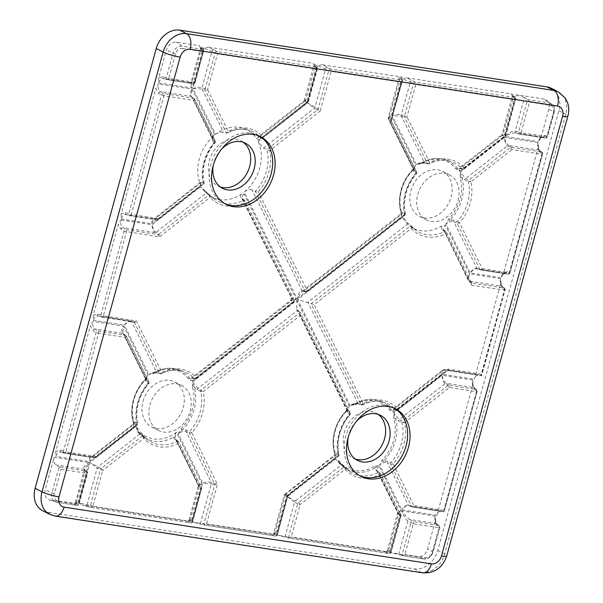 <?xml version="1.0" encoding="UTF-8"?>
<svg xmlns="http://www.w3.org/2000/svg" width="603" height="603" viewBox="0 0 603 603"><rect width="100%" height="100%" fill="white"/><g stroke="black" fill="none" stroke-linecap="round" stroke-linejoin="round"><path stroke-width="0.45" stroke-dasharray="3.02 2.26" d="M190.179 411.08A25.296 19.989 117 0 0 181.548 385.438A25.296 19.989 117 0 0 149.921 404.862A25.296 19.989 117 0 0 158.551 430.504A25.296 19.989 117 0 0 190.179 411.08M143.017 401.334A25.296 19.989 -63 0 1 174.644 381.91A25.296 19.989 -63 0 1 183.274 407.56A25.296 19.989 -63 0 1 151.647 426.984A25.296 19.989 -63 0 1 143.017 401.334M458.046 200.498A25.296 19.989 117 0 0 449.416 174.855A25.296 19.989 117 0 0 417.789 194.279A25.296 19.989 117 0 0 426.419 219.922A25.296 19.989 117 0 0 458.046 200.498M410.884 190.752A25.296 19.989 -63 0 1 442.512 171.327A25.296 19.989 -63 0 1 451.142 196.977A25.296 19.989 -63 0 1 419.515 216.402A25.296 19.989 -63 0 1 410.884 190.752M259.35 136.135A37.951 29.984 117 0 0 258.159 135.479A37.951 29.984 117 0 0 210.726 164.619A37.951 29.984 117 0 0 223.668 203.09A37.951 29.984 117 0 0 224.896 203.671M221.587 149.122A25.296 19.989 117 0 0 213.884 162.652A25.296 19.989 117 0 0 213.243 165.471M243.175 142.263A25.296 19.989 117 0 0 241.019 140.936A25.296 19.989 117 0 0 209.392 160.36A25.296 19.989 117 0 0 218.022 186.003A25.296 19.989 117 0 0 220.359 186.968M394.272 408.216A37.951 29.984 117 0 0 393.081 407.568A37.951 29.984 117 0 0 345.64 436.7A37.951 29.984 117 0 0 358.589 475.172A37.951 29.984 117 0 0 359.818 475.752M356.509 421.203A25.296 19.989 117 0 0 348.798 434.733A25.296 19.989 117 0 0 348.165 437.552M378.089 414.344A25.296 19.989 117 0 0 375.94 413.017A25.296 19.989 117 0 0 344.313 432.441A25.296 19.989 117 0 0 352.943 458.092A25.296 19.989 117 0 0 355.28 459.056M291.287 298.168L290.827 300.211L191.324 378.171L191.912 378.277A1.266 1.025 -73.3 0 0 192.809 378.051L195.719 378.933L196.329 377.682A40.793 32.23 117 0 0 161.921 372.36L136.399 320.894L103.362 315.791L126.479 231.876A1.899 1.123 -81.2 0 0 126.027 229.592L122.982 227.678L154.979 232.622A1.899 1.425 -56.4 0 0 156.192 232.261L206.158 193.081L208.864 195.071L159.026 234.145L156.192 232.261C154.164 230.685 152.778 228.198 152.031 224.791C152.092 228.401 153.079 231.017 154.979 232.622L157.82 234.507L159.516 236.979L159.026 234.145A1.899 1.425 -56.4 0 1 157.82 234.507L126.027 229.592A1.899 1.364 122.2 0 0 124.03 231.16L100.912 315.075A1.899 1.417 107.9 0 0 101.749 317.065A1.899 1.417 107.9 0 0 101.922 317.11A1.899 1.123 -81.2 0 0 102.043 317.133L133.715 322.017A1.899 1.477 -71.5 0 1 133.911 322.07A1.899 1.477 -71.5 0 1 134.635 322.711L136.399 320.894L133.715 322.017L130.64 320.992C128.401 320.592 126.313 321.979 124.384 325.16L148.798 374.395L153.923 372.775L157.963 372.827L160.963 373.724L161.921 372.36L159.757 373.37L156.742 372.481C154.383 371.915 151.737 372.556 148.798 374.395L153.622 373.513A36.791 29.072 -63 0 1 188.242 378.857L192.199 381.104L191.528 378.066L192.809 378.051L291.038 301.04A1.899 1.628 120.5 0 0 291.739 298.493L294.038 299.849A1.899 1.002 153.6 0 1 294.234 300.068A1.899 1.002 153.6 0 1 293.571 301.44A1.899 0.588 51.9 0 1 293.706 302.404A1.899 0.588 51.9 0 1 293.337 302.397L291.038 301.04L290.827 300.211L296.39 299.42C292.146 298.078 290.601 297.769 291.739 298.493L241.539 197.852L243.876 193.518L240.439 194.716A37.951 29.984 -63 0 1 209.377 195.523A37.951 29.984 -63 0 1 202.985 188.927L207.326 192.99A1.266 0.965 -53.7 0 1 207.462 193.118L200.467 186.809L206.158 193.081A1.266 0.965 -53.7 0 1 207.326 192.99L210.032 194.973A1.266 0.965 -53.7 0 1 210.161 195.101L207.462 193.118M252.054 189.847C249.627 189.138 247.011 189.862 244.23 192.018L297.181 298.802C298.274 293.269 299.864 290.503 301.952 290.48L252.054 189.847L255.34 191.302L304.93 291.309A1.899 1.523 105.5 0 0 305.744 291.98L305.744 291.98A1.899 1.523 105.5 0 0 305.887 292.01A1.899 1.523 105.5 0 0 307.055 291.641A1.899 0.588 -128.1 0 0 307.424 291.648A1.899 0.588 -128.1 0 0 307.289 290.684A1.899 1.002 153.6 0 1 304.93 291.309L301.952 290.48A1.899 1.523 105.5 0 0 302.774 291.159L302.774 291.159A1.899 1.523 105.5 0 0 302.91 291.189A1.899 1.523 105.5 0 0 304.085 290.812L307.055 291.641L404.673 215.105A1.266 1.078 118.8 0 0 405.216 213.628L405.427 213.869C403.882 207.289 404.093 200.354 406.06 193.058C408.103 185.792 411.585 179.325 416.522 173.679L416.718 172.239L391.566 121.527L388.4 119.19L391.257 115.912L388.234 117.389L388.92 118.489A1.899 1.583 122.9 0 0 389.01 119.831L414.201 170.626A1.266 1.078 -58.7 0 1 413.914 172.149L412.934 169.699A38.049 30.067 117 0 0 401.176 190.224A38.049 30.067 117 0 0 401.131 212.558L402.849 212.316L405.216 213.628L404.673 215.105L401.138 213.726L401.364 217.11L401.5 211.653A1.266 0.603 -17.1 0 0 400.987 212.377L400.987 212.377A1.266 0.603 -17.1 0 0 401.131 212.558L401.176 213.959L400.987 212.377C398.892 205.374 398.9 197.935 401.018 190.073C403.226 182.242 407.123 175.443 412.708 169.677L413.899 167.958L412.708 169.677L412.919 170.212L415.678 165.154L413.583 169.956L416.711 172.239M460.134 177.508A1.266 0.603 162.9 0 1 461.762 177.244L465.086 180.063L468.335 181.609L470.92 181.759L468.885 180.139A1.266 0.904 115.7 0 0 468.335 181.609A38.901 30.738 -63 0 1 467.732 202.404A38.901 30.738 -63 0 1 457.3 221.678L454.029 220.223L449.959 220.103A38.049 30.067 117 0 0 461.725 199.578A38.049 30.067 117 0 0 461.762 177.244L460.27 172.043L460.134 177.508A36.791 29.072 -63 0 1 460.089 199.103A36.791 29.072 -63 0 1 448.715 218.949L445.956 224.007C448.722 221.806 451.315 221.052 453.742 221.746A1.266 0.912 -66.2 0 1 454.029 220.223M197.415 389.93A1.266 0.904 115.6 0 1 197.965 388.445L297.603 310.319L347.825 411.6L350.155 413.017L349.499 414.231A40.793 32.23 117 0 0 338.886 434.062A40.793 32.23 117 0 0 338.147 455.423L338.298 456.079A1.266 1.078 118.8 0 0 338.841 454.602L338.298 456.079L334.763 454.7L334.989 458.092L335.125 452.627A36.791 29.072 -63 0 1 335.17 431.032A36.791 29.072 -63 0 1 346.544 411.186L346.559 410.673A38.049 30.067 117 0 0 334.801 431.198A38.049 30.067 117 0 0 334.755 453.531L336.474 453.29L339.052 454.843C337.507 448.263 337.718 441.328 339.685 434.039C341.72 426.766 345.21 420.306 350.147 414.653L350.335 413.213L300.241 312.362L201.214 390.005A1.266 0.904 115.7 0 0 200.663 391.483L203.249 391.626L197.965 388.445L192.598 381.91L192.463 387.375A1.266 0.603 162.9 0 1 194.098 387.111L197.415 389.93L200.663 391.483A38.901 30.738 -63 0 1 200.06 412.271A38.901 30.738 -63 0 1 189.628 431.544L186.357 430.09L182.287 429.969A38.049 30.067 117 0 0 194.053 409.445A38.049 30.067 117 0 0 194.098 387.111L192.598 381.91L296.789 300.226L296.789 309.271L300.241 312.362L300.482 315.392L349.876 414.54L347.539 413.13L346.559 410.673L349.303 406.128L347.2 410.937L347.825 411.6A1.266 1.078 -58.7 0 1 347.539 413.13M393.759 418.482A1.266 0.603 162.9 0 1 395.387 418.218L398.711 421.037L401.96 422.59L404.545 422.733L402.51 421.113A1.266 0.904 115.7 0 0 401.96 422.59A38.901 30.738 -63 0 1 401.357 443.378A38.901 30.738 -63 0 1 390.925 462.652L387.654 461.197L383.583 461.076A38.049 30.067 117 0 0 395.349 440.552A38.049 30.067 117 0 0 395.387 418.218L393.895 413.017L393.759 418.482A36.791 29.072 -63 0 1 393.714 440.077A36.791 29.072 -63 0 1 382.34 459.923L379.581 464.981C382.347 462.78 384.94 462.026 387.367 462.727A1.266 0.912 -66.2 0 1 387.654 461.197M149.039 382.106L126.012 335.841L123.472 334.002L146.529 380.493L148.858 381.91L148.202 383.116A40.793 32.23 117 0 0 137.597 402.955A40.793 32.23 117 0 0 136.858 424.308L137.002 424.972A1.266 1.078 118.8 0 0 137.544 423.494L137.002 424.972L133.467 423.592L133.693 426.984L133.836 421.52A36.791 29.072 -63 0 1 133.874 399.925A36.791 29.072 -63 0 1 145.248 380.078L145.263 379.566A38.049 30.067 117 0 0 133.504 400.09A38.049 30.067 117 0 0 133.459 422.424L135.178 422.183L137.755 423.736C136.21 417.155 136.421 410.221 138.388 402.932C140.431 395.658 143.913 389.191 148.851 383.546L149.047 382.106L126.208 336.059A1.899 1.002 -26.4 0 0 126.012 335.841A1.899 1.508 125.9 0 0 125.62 335.366A1.899 1.508 125.9 0 0 125.092 335.147L98.101 330.972A1.899 1.364 122.2 0 0 96.103 332.539L63.436 451.142A1.899 1.417 107.9 0 0 64.265 453.132L64.265 453.132A1.899 1.417 107.9 0 0 64.446 453.17L94.385 457.798A1.899 1.56 109.5 0 0 95.591 457.436A1.899 0.588 -128.1 0 0 95.96 457.443A1.899 0.588 -128.1 0 0 95.824 456.479L65.885 451.858L98.553 333.255L125.545 337.431A1.899 1.002 -26.4 0 0 126.208 336.059A1.899 1.899 0 0 0 125.62 335.366L123.08 333.527A1.899 1.508 125.9 0 0 122.552 333.308L125.092 335.147A1.899 1.123 98.8 0 1 125.545 337.431L148.579 383.433L146.243 382.016L145.263 379.566L148.006 375.021L145.911 379.83L146.529 380.493A1.266 1.078 -58.7 0 1 146.243 382.016M349.499 414.231L349.876 414.54A1.266 1.078 -58.7 0 0 350.155 413.017L350.335 413.213M322.13 64.725L317.66 65.765L331.153 71.403A1.899 1.123 -81.2 0 0 330.7 69.119L322.13 64.725L401.96 77.063L399.261 77.357L402.299 80.184L330.7 69.119A1.899 1.364 122.2 0 0 328.703 70.687L318.218 108.744L307.417 102.955L258.107 141.615L263.564 148.074L269.624 150.652L320.261 110.952L318.218 108.744A1.899 1.387 -61.9 0 1 317.427 109.95L320.261 110.952L331.153 71.403L401.244 82.234L390.352 121.783L391.407 121.384A1.899 1.583 122.9 0 1 391.324 120.042L402.435 80.764L402.299 80.184L401.244 82.234M399.97 78.375L388.92 118.489L391.324 120.042L390.352 121.783L416.251 173.566A1.266 1.078 -58.7 0 0 416.53 172.043L415.874 173.249L416.251 173.566L413.914 172.149M213.002 136.218L212.286 138.848L191.822 97.008A1.899 1.508 125.9 0 0 191.43 96.533L193.97 98.372A1.899 1.899 0 0 1 194.558 99.065L215.233 140.936L194.362 98.847A1.899 1.508 125.9 0 0 193.97 98.372A1.899 1.508 125.9 0 0 193.45 98.153L163.503 93.525A1.899 1.364 122.2 0 0 161.506 95.093L128.838 213.696A1.899 1.417 107.9 0 0 129.668 215.686A1.899 1.417 107.9 0 0 129.849 215.723L156.84 219.899A1.899 1.56 109.5 0 0 158.046 219.537A1.899 0.588 -128.1 0 0 158.416 219.545A1.899 0.588 -128.1 0 0 158.28 218.58L131.288 214.404L163.956 95.809L193.895 100.437A1.899 1.002 -26.4 0 0 194.558 99.065A1.899 1.002 -26.4 0 0 194.362 98.847L191.822 97.008L212.904 139.519L215.233 140.936L214.578 142.142L214.962 142.451L212.618 141.042L212.015 137.394L214.382 134.039L212.286 138.848L212.904 139.519A1.266 1.078 -58.7 0 1 212.618 141.042M121.18 213.959L121.233 218.979C122.379 215.678 124.158 214.238 126.562 214.668L129.849 215.723A1.899 1.123 -81.2 0 0 129.962 215.753A1.899 1.123 -81.2 0 0 131.288 214.404L125.552 212.633L121.18 213.959L155.732 88.513L158.461 93.179L161.506 95.093L163.956 95.809A1.899 1.123 -81.2 0 0 163.503 93.525L160.458 91.611L190.902 96.314A1.899 1.508 125.9 0 1 191.43 96.533L191.091 96.103L192.108 89.123C189.817 92.372 189.417 94.769 190.902 96.314L193.45 98.153A1.899 1.123 98.8 0 1 193.895 100.437L214.962 142.451A1.266 1.078 -58.7 0 0 215.233 140.936M148.202 383.116L148.579 383.433A1.266 1.078 -58.7 0 0 148.858 381.91M200.935 185.325L200.626 182L204.146 183.395L203.234 183.335L158.28 218.58A1.899 1.123 98.8 0 1 156.953 219.929A1.899 1.123 98.8 0 1 156.84 219.899L154.059 218.919C152.242 218.58 151.541 220.185 151.956 223.728L200.935 185.325A37.951 29.984 -63 0 1 199.329 158.808A37.951 29.984 -63 0 1 212.015 137.394M258.107 141.615A37.951 29.984 -63 0 1 259.72 168.139A37.951 29.984 -63 0 1 244.23 192.018M74.267 504.387A1.899 1.613 110.3 0 0 76.264 502.819L75.39 502.42L74.116 503.686L77.953 502.608C75.307 502.224 74.742 502.299 76.264 502.819L78.835 503.769L78.277 504.018A1.899 1.123 98.8 0 1 76.95 505.359A1.899 1.123 98.8 0 1 76.837 505.337A1.899 1.613 110.3 0 0 78.835 503.769L87.299 473.038A1.899 1.56 127.8 0 0 86.289 471.011L59.124 466.805L51.903 493.005A8.532 6.739 117 0 0 55.514 501.952A8.532 6.739 117 0 0 56.456 502.186L76.837 505.337L73.483 503.648L50.245 500.053A9.49 7.5 -63 0 1 49.205 499.797A9.49 7.5 -63 0 1 45.18 489.847L54.172 457.217C53.433 460.707 54.066 463.27 56.071 464.89L59.124 466.805L61.076 469.322L86.742 473.287L78.277 504.018L57.896 500.867A6.641 5.246 -63 0 1 54.353 493.721L61.076 469.322M55.77 451.406L55.83 456.426C56.976 453.124 58.747 451.685 61.159 452.114L64.446 453.17A1.899 1.123 -81.2 0 0 64.559 453.2A1.899 1.123 -81.2 0 0 65.885 451.858L60.149 450.079L55.77 451.406L90.322 325.959L93.058 330.625L96.103 332.539L98.553 333.255A1.899 1.123 -81.2 0 0 98.101 330.972L95.055 329.057C92.975 327.421 92.304 324.859 93.035 321.369L90.322 325.959M97.633 314.012A1.899 1.417 107.9 0 0 98.462 316.01L101.749 317.065A1.899 1.899 0 0 0 102.043 317.133A1.899 1.123 -81.2 0 0 103.362 315.791L97.633 314.012L93.254 315.339L118.248 224.58L120.977 229.246L124.03 231.16L159.516 236.979L210.146 197.287L210.161 195.101L214.826 199.367A38.901 30.738 -63 0 1 210.161 195.101M182.513 48.436L202.894 51.579L194.437 82.309L168.772 78.345L175.488 53.938A6.641 5.246 -63 0 1 182.513 48.436A1.899 1.123 -81.2 0 0 182.068 46.152A8.532 6.739 117 0 0 173.038 53.23L166.322 77.629L163.036 76.566L158.657 77.893L166.322 50.072A9.49 7.5 -63 0 1 176.355 42.202L199.601 45.79L200.113 47.494L202.45 49.303L182.068 46.152L176.355 42.202M398.651 554.519L402.073 555.604L423.932 558.989A1.899 1.123 98.8 0 1 423.819 558.958L417.608 556.825L390.352 552.612L398.651 554.519L407.839 521.128A1.899 1.364 -57.8 0 1 409.844 519.56C407.432 517.879 404.756 515.007 401.824 510.945C403.626 515.889 405.631 519.289 407.839 521.128L410.892 523.05A1.899 1.364 -57.8 0 1 412.889 521.482L409.844 519.56L436.225 523.638A1.899 1.56 -52.2 0 1 436.798 523.894L436.798 523.894A1.899 1.56 -52.2 0 1 437.235 525.673L435.306 521.135L427.648 548.956A9.49 7.5 -63 0 1 417.608 556.825M386.274 552.604L385.49 551.866L276.687 535.049L288.272 538.012L388.845 553.554L386.274 552.604A1.899 1.613 -69.7 0 0 388.272 551.036L390.842 551.986A1.899 1.613 -69.7 0 1 388.845 553.554A1.899 1.123 98.8 0 0 388.958 553.584L288.272 538.012L291.219 536.926L300.121 504.613A1.899 0.588 -128.1 0 0 298.462 502.691L287.277 496.616L294.55 502.231A1.899 1.387 -61.9 0 1 295.342 501.025L341.079 465.162A1.266 0.965 -53.7 0 1 342.248 465.071L342.248 465.071A1.266 0.965 -53.7 0 1 342.383 465.199L339.12 462.335A38.049 30.067 117 0 0 344.871 468.011A38.049 30.067 117 0 0 374.923 467.868L375.933 470.385L378.548 472.353L379.475 474.689L379.754 472.714A1.266 0.98 127.1 0 0 379.513 472.413L379.513 472.413A1.266 0.98 127.1 0 0 378.548 472.353A38.901 30.738 -63 0 1 349.748 471.456A38.901 30.738 -63 0 1 345.082 467.182L342.383 465.199M272.616 535.034L271.832 534.296L192.003 521.964L203.724 524.957L275.3 536.014A1.899 1.123 98.8 0 1 275.187 535.984L272.616 535.034A1.899 1.613 -69.7 0 0 274.614 533.467L277.184 534.416A1.899 1.613 -69.7 0 1 275.187 535.984L203.588 524.919L206.528 523.834L217.427 484.284L211.261 482.415C208.789 481.661 205.94 481.895 202.706 483.109L211.351 483.749A1.899 1.402 112.2 0 0 211.261 482.415L186.071 431.612A1.266 0.912 -66.2 0 1 186.357 430.09M189.048 519.982L198.334 485.558L175.609 439.331A1.266 0.98 127.1 0 1 175.85 439.632L174.991 437.861L176.4 432.291L173.566 437.19L174.636 439.278L177.252 441.245L178.179 443.574L178.458 441.6L175.85 439.632L198.907 486.124L201.304 487.676A1.899 1.583 -57.1 0 1 201.394 489.018L198.998 487.465L198.387 486.071L201.749 483.395L198.334 485.558L198.907 486.124A1.899 1.583 -57.1 0 1 198.998 487.465L189.93 520.381C188.4 519.861 188.965 519.794 191.618 520.178L187.141 521.211L82.355 505.013L91.43 507.59L190.495 522.899L187.141 521.211L187.774 521.256L189.048 519.982L189.93 520.381A1.899 1.613 -69.7 0 1 187.925 521.949M548.783 109.173L541.117 136.994L544.69 135.547L547.26 136.497L553.984 112.098L548.783 109.173A9.49 7.5 -63 0 0 546.265 99.992A9.49 7.5 -63 0 0 543.718 98.975L516.462 94.761L504.99 136.429C509.791 133.693 513.56 132.562 516.311 133.037L519.59 134.1L545.263 138.064A1.899 1.613 110.3 0 0 547.26 136.497L521.037 132.781L529.502 102.058L549.883 105.208A6.641 5.246 -63 0 1 553.426 112.346L546.702 136.745A1.899 1.123 98.8 0 1 545.376 138.095A1.899 1.123 98.8 0 1 545.263 138.064L542.368 137.032L540.258 138.976L541.117 136.994M538.193 147.622L538.132 142.602C537.341 146.084 537.672 148.594 539.105 150.124L541.441 151.933A1.899 1.123 98.8 0 1 541.886 154.217L542.685 154.195L540.115 152.16L538.193 147.622L503.641 273.061L507.213 271.614L509.784 272.564L542.451 153.969A1.899 1.56 127.8 0 0 542.014 152.19L542.014 152.19A1.899 1.56 127.8 0 0 541.441 151.933L511.502 147.305A1.899 1.425 123.6 0 0 510.289 147.667A1.899 0.588 51.9 0 1 511.947 149.589L541.886 154.217L509.226 272.812L482.227 268.644A1.899 1.002 153.6 0 1 479.867 269.27A1.899 1.477 108.5 0 0 480.591 269.91A1.899 1.477 108.5 0 0 480.787 269.963L507.779 274.131A1.899 1.613 110.3 0 0 509.784 272.564L509.226 272.812A1.899 1.123 98.8 0 1 507.899 274.161A1.899 1.123 98.8 0 1 507.779 274.131L504.884 273.099L502.781 275.043L503.641 273.061M445.285 369.616L478.79 374.795L445.285 369.616A1.899 1.56 109.5 0 0 444.079 369.978L442.617 370.129L441.939 374.237C442.225 370.8 443.341 369.262 445.285 369.616L448.067 370.596L481.36 375.744L504.967 290.035L502.638 288.226L500.709 283.689L474.388 379.249C475.481 375.94 476.95 374.455 478.79 374.795L481.691 375.616L504.967 290.035A1.899 1.56 127.8 0 0 504.538 288.257L504.538 288.257A1.899 1.56 127.8 0 0 503.965 288L472.172 283.086A1.899 1.508 -54.1 0 1 471.644 282.867L471.644 282.867A1.899 1.508 -54.1 0 1 471.252 282.392L446.514 232.336A1.899 1.002 -26.4 0 0 446.318 232.117A1.899 1.47 127.1 0 0 445.964 231.665L445.964 231.665A1.899 1.47 127.1 0 0 444.532 231.575A1.899 0.799 63.8 0 1 445.851 233.708A1.899 1.002 -26.4 0 0 446.514 232.336A1.899 1.899 0 0 0 445.964 231.665L443.356 229.698A1.899 1.47 127.1 0 0 441.909 229.615L444.532 231.575A38.901 30.738 -63 0 1 416.123 230.474A38.901 30.738 -63 0 1 410.929 225.575L311.133 303.822L361.046 404.477A1.266 1.002 106.5 0 0 361.574 404.922L361.574 404.922A1.266 1.002 106.5 0 0 362.252 404.832L362.674 404.817C370.461 401.01 377.862 400.271 384.88 402.585A38.901 30.738 -63 0 1 395.719 410.01L392.802 409.12L391.023 409.414A38.049 30.067 117 0 0 379.234 400.656A38.049 30.067 117 0 0 355.22 403.882L359.26 403.935L362.252 404.832L363.217 403.467L361.046 404.477L358.039 403.588C355.68 403.023 353.034 403.663 350.094 405.51L354.918 404.621A1.266 0.49 59.8 0 1 354.971 403.882L354.971 403.882A1.266 0.49 59.8 0 1 355.22 403.882L350.094 405.51L297.581 299.601L314.208 304.628L411.442 228.394L410.929 225.575L408.231 223.577L402.631 217.238L297.581 299.601M474.712 389.606L472.79 385.068L436.911 515.316C437.997 512.007 439.466 510.522 441.313 510.862L443.883 511.811L477.041 391.415L474.712 389.606A1.899 1.56 -52.2 0 0 474.282 387.827L474.282 387.827C473.83 388.272 473.415 386.742 473.038 383.252L472.729 380.048C471.938 383.531 472.262 386.041 473.702 387.578A1.899 1.56 -52.2 0 1 474.282 387.827L476.611 389.636A1.899 1.56 -52.2 0 1 477.041 391.415L444.215 511.683L443.816 510.259L413.877 505.631A1.899 1.002 153.6 0 1 411.517 506.256L408.442 505.231C406.173 504.884 403.98 506.437 401.854 509.897C404.5 506.829 407.002 505.502 409.362 505.925A1.899 1.477 -71.5 0 1 409.166 505.879L409.166 505.879A1.899 1.477 -71.5 0 1 408.442 505.231L387.367 462.727L390.646 464.167L393.201 463.926L390.925 462.652A1.266 0.912 -66.2 0 0 390.646 464.167L411.517 506.256A1.899 1.477 -71.5 0 0 412.241 506.904A1.899 1.899 0 0 0 412.55 506.98A1.899 1.123 -81.2 0 0 413.877 505.631L393.201 463.926A40.793 32.23 117 0 0 403.806 444.094A40.793 32.23 117 0 0 404.545 422.733L449.491 387.495L476.483 391.664L443.816 510.259M408.94 505.827L441.313 510.862L409.362 505.925L412.437 506.95A1.899 1.477 -71.5 0 1 412.241 506.904L409.362 505.925M208.472 47.162L204.002 48.195L217.495 53.84A1.899 1.123 -81.2 0 0 217.042 51.557L208.472 47.162L313.259 63.353L313.779 65.056L316.108 66.865L217.042 51.557A1.899 1.364 122.2 0 0 215.045 53.124L205.171 88.965A1.899 1.402 112.2 0 0 205.261 90.307A1.899 1.002 -26.4 0 0 207.62 89.681L217.495 53.84L316.56 69.149L307.658 101.462A1.899 0.588 51.9 0 1 307.794 102.427A1.899 0.588 51.9 0 1 307.424 102.42A1.899 1.598 115.6 0 0 308.216 101.214L317.118 68.9A1.899 1.56 127.8 0 0 316.688 67.121A1.899 1.56 127.8 0 0 316.681 67.121A1.899 1.56 127.8 0 0 316.108 66.865A1.899 1.123 98.8 0 1 316.56 69.149L317.351 69.126L314.095 65.991L316.816 65.629L313.259 63.353M406.821 77.817L511.608 94.008L512.12 95.711L514.457 97.52L415.392 82.204L406.821 77.817L402.344 78.85L410.341 81.857A1.899 1.364 -57.8 0 1 412.339 80.289M553.426 112.346L553.984 112.098A8.532 6.739 117 0 0 551.722 103.844A8.532 6.739 117 0 0 549.431 102.925L527.542 99.54L518.588 132.065L515.301 131.009L524.497 97.626L527.542 99.54L529.502 102.058M524.497 97.626L516.462 94.761M551.293 88.287A22.138 17.495 -63 0 1 558.845 110.733L437.71 550.509A22.138 17.495 -63 0 1 414.291 568.878L46.921 512.105A22.138 17.495 -63 0 1 42.67 510.733M158.657 77.893L158.717 82.913C159.855 79.611 161.634 78.171 164.046 78.601L167.325 79.656A1.899 1.123 -81.2 0 0 167.446 79.686A1.899 1.123 -81.2 0 0 168.772 78.345L166.322 77.629A1.899 1.417 107.9 0 0 167.152 79.619A1.899 1.417 107.9 0 0 167.325 79.656L192.99 83.629A1.899 1.613 110.3 0 0 194.995 82.061L203.46 51.33L200.437 48.421L203.158 48.067L199.601 45.79M158.461 93.179A1.899 1.364 122.2 0 1 160.458 91.611C158.385 89.975 157.707 87.412 158.438 83.923L155.732 88.513M120.977 229.246A1.899 1.364 122.2 0 1 122.982 227.678C120.902 226.042 120.231 223.479 120.962 219.989L118.248 224.58M93.254 315.339L93.314 320.359C94.452 317.057 96.231 315.618 98.636 316.047L101.922 317.11L133.715 322.017M145.248 380.078L148.006 375.021L123.751 326.117C121.467 329.366 121.067 331.763 122.552 333.308L95.055 329.057A1.899 1.364 122.2 0 0 93.058 330.625M178.458 441.6A1.266 0.98 127.1 0 0 177.252 441.245A38.901 30.738 -63 0 1 148.451 440.341L138.343 431.748L136.255 426.087L137.484 432.065L142.489 436.044L101.085 468.508L89.9 462.433L97.173 468.049L102.744 470.43L143.77 438.26L143.785 436.075A1.266 0.965 126.3 0 0 142.489 436.044L143.77 438.26A40.793 32.23 117 0 0 178.179 443.574L200.837 489.267L201.628 489.244A1.899 1.899 0 0 0 201.5 487.895L178.458 441.6L201.304 487.676A1.899 1.002 153.6 0 1 201.5 487.895A1.899 1.002 153.6 0 1 200.837 489.267L191.935 521.58L92.87 506.271L102.744 470.43A1.899 0.588 -128.1 0 0 101.085 468.508A1.899 1.387 118.1 0 0 100.294 469.714L90.42 505.555L78.797 502.736L82.144 504.975L87.97 506.49A1.899 1.417 107.9 0 0 88.144 506.528M276.302 533.263L272.466 534.341L273.739 533.067L274.614 533.467C273.091 532.946 273.656 532.879 276.302 533.263L286.546 496.065L284.955 493.744L285.958 493.955A1.899 1.598 115.6 0 0 285.166 495.161L284.292 494.754L273.732 533.067M346.544 411.186L349.303 406.128L296.789 300.226M192.463 387.375A36.791 29.072 -63 0 1 192.417 408.97A36.791 29.072 -63 0 1 181.043 428.816L178.284 433.874C181.051 431.673 183.644 430.919 186.071 431.612L189.35 433.06L191.905 432.818L189.628 431.544A1.266 0.912 -66.2 0 0 189.35 433.06L214.472 483.719A1.899 1.402 112.2 0 1 214.562 485.061L217.427 484.284L191.905 432.818A40.793 32.23 117 0 0 202.51 412.987A40.793 32.23 117 0 0 203.249 391.626L300.482 315.392M389.96 550.825C387.314 550.441 386.749 550.516 388.272 551.036L387.397 550.637L385.49 551.866L389.96 550.825L401.063 510.522L397.656 512.678L398.221 513.243A1.899 1.583 -57.1 0 1 398.312 514.585L397.709 513.198L401.063 510.522L378.79 465.599L373.966 466.488A1.266 0.49 -120.2 0 0 374.923 467.868L378.79 465.599L376.46 469.933L377.146 470.739A1.266 0.98 127.1 0 0 376.905 470.438L376.905 470.438A1.266 0.98 127.1 0 0 375.933 470.385M373.966 466.488A36.791 29.072 -63 0 1 339.346 461.137L335.389 458.898L341.079 465.162L343.785 467.152L345.067 469.368L345.082 467.182L349.748 471.456L344.871 468.011L339.022 462.237A1.266 0.724 -36.3 0 0 339.12 462.335L335.389 458.898L287.277 496.616L276.687 535.049M435.306 521.135L435.245 516.115C434.462 519.598 434.786 522.108 436.225 523.638L438.554 525.447A1.899 1.56 -52.2 0 1 439.135 525.703L439.135 525.703A1.899 1.56 -52.2 0 1 439.564 527.482L437.235 525.673M472.79 385.068L473.038 383.252M500.709 283.689L500.656 278.661C499.864 282.151 500.189 284.654 501.628 286.191L503.965 288A1.899 1.123 98.8 0 1 504.41 290.284L481.3 374.192L448.263 369.089L446.853 370.966L444.079 369.978L394.106 409.158A1.266 1.025 -73.3 0 1 393.209 409.384L393.209 409.384A1.266 1.025 -73.3 0 1 392.802 409.12M471.252 282.392L471.373 285.174L472.172 283.086L469.631 281.247C468.018 279.686 468.003 277.222 469.586 273.86L468.011 279.732L471.252 282.392L446.318 232.117L443.71 230.15A1.899 1.47 127.1 0 0 443.356 229.698L443.032 229.344L445.383 225.07L441.012 226.268A37.951 29.984 -63 0 1 410.666 226.63A37.951 29.984 -63 0 1 402.631 217.238M354.918 404.621A36.791 29.072 -63 0 1 389.53 409.972L393.495 412.211L392.824 409.173L397.445 409.995L446.853 370.966A1.899 1.56 109.5 0 1 448.067 370.596L481.45 375.767M507.213 271.614A1.899 1.613 110.3 0 1 505.216 273.182C503.445 272.858 502.013 274.342 500.927 277.659L502.781 275.036M544.69 135.547A1.899 1.613 110.3 0 1 542.692 137.115C540.921 136.791 539.489 138.283 538.411 141.592L540.258 138.976M425.635 162.961A1.266 1.01 106.5 0 1 424.942 163.059L424.942 163.059A1.266 1.01 106.5 0 1 424.414 162.614C422.055 162.049 419.409 162.689 416.469 164.529L421.595 162.908L425.635 162.961L428.635 163.858L429.592 162.493L427.421 163.503L424.414 162.614L401.364 116.123A1.899 1.402 -67.8 0 1 401.274 114.781C398.756 114.042 395.734 114.329 392.214 115.625L401.364 116.123L404.575 117.427A1.899 1.002 -26.4 0 0 406.935 116.801L415.836 84.488L514.909 99.797L505.035 135.645A1.899 0.588 51.9 0 1 505.171 136.61A1.899 0.588 51.9 0 1 504.801 136.595A1.899 1.598 115.6 0 0 505.593 135.396L515.467 99.548L512.444 96.638L515.166 96.284L511.608 94.008M402.344 78.85L392.214 115.625L416.469 164.529L421.293 163.647A1.266 0.49 59.8 0 1 421.346 162.9L421.346 162.9A1.266 0.49 59.8 0 1 421.595 162.908A38.049 30.067 117 0 1 445.609 159.682L451.255 161.612A38.901 30.738 -63 0 1 462.102 169.028L459.185 168.147L457.398 168.441A38.049 30.067 117 0 0 445.609 159.682C437.718 157.149 429.63 158.22 421.346 162.9L420.351 163.315L424.942 163.059L427.949 163.948A1.266 1.002 106.5 0 0 428.635 163.858L429.057 163.835C436.836 160.036 444.238 159.29 451.255 161.612A38.901 30.738 -63 0 0 428.635 163.858M421.293 163.647A36.791 29.072 -63 0 1 455.913 168.991L459.87 171.237L459.2 168.199L460.481 168.184A1.266 1.025 -73.3 0 1 459.584 168.41L459.584 168.41A1.266 1.025 -73.3 0 1 459.185 168.147M262.101 137.951A1.266 1.025 -73.2 0 1 261.197 138.177L262.531 137.914L307.424 102.42L304.93 101.214L259.184 137.077L262.101 137.951L262.712 136.7A40.793 32.23 117 0 0 228.296 131.386L207.62 89.681L201.952 87.654C199.435 86.922 196.42 87.201 192.9 88.505L215.61 134.303A37.951 29.984 -63 0 1 243.642 128.349A37.951 29.984 -63 0 1 256.056 138.012L258.581 140.13L257.903 137.092L259.184 137.077A1.266 1.025 -73.3 0 1 258.288 137.303L258.288 137.303A1.266 1.025 -73.3 0 1 257.888 137.039L256.056 138.012M215.61 134.303C218.52 132.411 221.15 131.748 223.517 132.291L226.517 133.18A38.901 30.738 -63 0 1 249.959 130.504A38.901 30.738 -63 0 1 260.805 137.921A1.266 1.025 -73.2 0 0 261.197 138.177L257.7 137.19L304.123 100.852L306.686 102.412L304.756 99.894L305.713 100.008L308.45 101.44L307.658 101.462L262.712 136.7L260.805 137.921L257.888 137.039M441.012 226.268L441.909 229.615M191.513 378.013A1.266 1.025 -73.3 0 0 191.912 378.277L195.719 378.933A1.266 1.025 -73.2 0 1 194.43 378.895L191.513 378.013L189.726 378.307A38.049 30.067 117 0 0 177.938 369.549A38.049 30.067 117 0 0 153.923 372.775A1.266 0.49 59.8 0 0 153.675 372.767L153.675 372.767C161.958 368.086 170.046 367.016 177.938 369.549L183.583 371.478A38.901 30.738 -63 0 1 194.43 378.895L293.571 301.44L244.554 202.6L244.833 200.626L241.984 198.349A1.266 0.98 -52.9 0 1 242.225 198.651L291.739 298.493M240.439 194.716L241.012 198.304L243.627 200.271L244.554 202.6A40.793 32.23 117 0 1 210.146 197.287L208.864 195.071A1.266 0.965 -53.7 0 1 210.032 194.973L210.289 195.221M121.233 218.979L151.956 223.728L153.622 218.851L155.273 218.55L158.046 219.537L204.146 183.395L158.416 219.545A1.899 1.899 0 0 1 156.953 219.929L129.962 215.753A1.899 1.899 0 0 1 129.668 215.686L126.389 214.623A1.899 1.417 107.9 0 0 126.562 214.668L126.389 214.623A1.899 1.417 107.9 0 1 125.552 212.633M201.786 182.083L155.273 218.55A1.899 1.56 109.5 0 1 154.059 218.919L200.626 182M153.72 218.829L126.125 214.562M200.113 47.494A1.899 1.56 127.8 0 1 200.693 47.75L200.693 47.75A1.899 1.56 127.8 0 1 201.123 49.529L192.425 81.111A1.899 1.613 110.3 0 1 190.427 82.679L192.425 81.111L194.995 82.061L194.437 82.309A1.899 1.123 98.8 0 1 193.111 83.651A1.899 1.123 98.8 0 1 192.99 83.629L190.427 82.679C188.988 82.4 189.561 84.201 192.138 88.076L191.219 81.895L200.437 48.421M190.133 82.596L164.046 78.601A1.899 1.417 107.9 0 1 163.865 78.556L167.152 79.619A1.899 1.899 0 0 0 167.446 79.686L193.111 83.651A1.899 1.899 0 0 0 195.229 82.287L203.46 51.33A1.899 1.56 127.8 0 0 203.023 49.552L203.023 49.552A1.899 1.56 127.8 0 0 202.45 49.303A1.899 1.123 98.8 0 1 202.894 51.579L203.693 51.557A1.899 1.899 0 0 0 203.023 49.552L200.339 47.426L200.445 48.421M204.002 48.195L192.9 88.505L202.043 88.995L205.261 90.307L226.517 133.18L228.296 131.386M317.66 65.765L307.417 102.955L314.306 108.284L317.427 109.95L266.82 149.627A38.901 30.738 -63 0 1 266.436 171.297A38.901 30.738 -63 0 1 255.34 191.302L258.28 191.844A40.793 32.23 117 0 0 268.885 172.013A40.793 32.23 117 0 0 269.624 150.652M455.913 168.991A1.266 0.724 143.7 0 1 457.398 168.441L459.87 171.237L504.063 136.595L502.299 135.396L460.481 168.184L463.39 169.066L504.801 136.595L501.492 135.034L502.133 134.077L503.09 134.19L505.827 135.615L505.035 135.645L462.102 169.028A1.266 1.025 -73.2 0 0 462.493 169.285L458.996 168.297L501.492 135.034M515.166 96.284L504.063 136.595L502.133 134.077L512.346 95.643L512.701 95.967A1.899 1.56 127.8 0 0 512.12 95.711M542.368 137.032L516.311 133.037A1.899 1.417 107.9 0 1 516.13 132.999L519.417 134.062A1.899 1.417 107.9 0 0 519.59 134.1A1.899 1.123 -81.2 0 0 519.711 134.13A1.899 1.123 -81.2 0 0 521.037 132.781L518.588 132.065A1.899 1.417 107.9 0 0 519.417 134.062A1.899 1.899 0 0 0 519.711 134.13L545.376 138.095A1.899 1.899 0 0 0 547.494 136.723L554.217 112.324C554.398 107.666 554.127 105.419 553.388 105.585L546.265 99.992M515.829 132.931L516.13 132.999A1.899 1.417 107.9 0 1 515.301 131.009C512.656 130.73 509.218 132.539 504.99 136.429L538.411 141.592M538.132 142.602L504.462 137.394C504.545 141.328 505.548 144.125 507.455 145.783L510.289 147.667L468.885 180.139L465.637 178.571L460.27 172.043L504.462 137.394C505.231 141.117 506.633 143.793 508.661 145.421A1.899 1.425 123.6 0 0 507.455 145.783L465.637 178.571A1.266 0.904 115.6 0 0 465.086 180.063M443.71 230.15L468.011 279.732L469.104 281.028A1.899 1.508 -54.1 0 1 468.712 280.553L443.71 230.15M477.29 268.832L477.516 268.885A1.899 1.477 108.5 0 1 476.792 268.245L453.742 221.746L457.021 223.193L479.867 269.27L476.792 268.245C474.523 267.89 472.33 269.451 470.212 272.91C472.85 269.835 475.352 268.516 477.712 268.93L480.787 269.963A1.899 1.123 -81.2 0 0 480.908 269.986A1.899 1.123 -81.2 0 0 482.227 268.644L459.576 222.952L457.3 221.678A1.266 0.912 -66.2 0 0 457.021 223.193L459.576 222.952A40.793 32.23 117 0 0 470.182 203.121A40.793 32.23 117 0 0 470.92 181.759L511.947 149.589A1.899 1.123 -81.2 0 0 511.502 147.305L508.661 145.421L539.105 150.124A1.899 1.56 127.8 0 1 539.685 150.381L542.014 152.19A1.899 1.899 0 0 1 542.685 154.195L510.017 272.79A1.899 1.899 0 0 1 507.899 274.161L480.908 269.986A1.899 1.899 0 0 1 480.591 269.91L477.516 268.885A1.899 1.477 108.5 0 0 477.712 268.93L504.884 273.099M405.427 213.869L404.975 215.165L307.424 291.648A1.899 1.899 0 0 1 305.744 291.98L302.774 291.159L301.839 291.573L401.214 213.635L401.364 217.11L297.181 298.802L301.839 291.573L304.085 290.812L402.307 213.801A1.266 1.078 118.9 0 0 402.849 212.316M472.729 380.048L442.007 375.3C442.089 379.227 443.092 382.023 444.999 383.689A1.899 1.425 -56.4 0 1 446.205 383.327C444.177 381.699 442.775 379.023 442.007 375.3L393.895 413.017L399.254 419.552A1.266 0.904 115.6 0 0 398.711 421.037M387.397 550.637L397.656 512.678L376.46 469.941L379.965 472.956L377.146 470.739L398.221 513.243L400.626 514.804A1.899 1.002 153.6 0 1 400.822 515.022A1.899 1.002 153.6 0 1 400.158 516.394L390.284 552.235L291.219 536.926M336.474 453.29A1.266 1.078 118.9 0 1 335.931 454.775L285.958 493.955L288.46 495.153L287.518 495.116L287.669 496.359L285.166 495.161L286.546 496.065L334.989 458.092L334.755 453.531A1.266 0.603 -17.1 0 1 334.612 453.35L334.612 453.35A1.266 0.603 -17.1 0 1 335.125 452.627M93.314 320.359L124.384 325.16C126.834 322.371 129.23 321.218 131.56 321.685L134.635 322.711L159.757 373.37A1.266 1.002 106.5 0 0 160.277 373.815L160.277 373.815A1.266 1.002 106.5 0 0 160.963 373.724L161.385 373.702C169.164 369.903 176.566 369.157 183.583 371.478A38.901 30.738 -63 0 0 160.963 373.724M133.843 322.047L130.836 321.037A1.899 1.477 -71.5 0 0 130.64 320.992L98.636 316.047A1.899 1.417 107.9 0 1 98.462 316.01L98.199 315.942M133.836 421.52A1.266 0.603 -17.1 0 0 133.316 422.243C131.22 415.241 131.228 407.809 133.346 399.94C135.554 392.108 139.451 385.309 145.037 379.543L146.227 377.825L145.911 379.83L123.08 333.527A1.899 1.508 125.9 0 1 123.472 334.002L122.733 333.097L123.751 326.117L93.035 321.369M136.858 424.308L95.824 456.479A1.899 1.123 98.8 0 1 94.498 457.828A1.899 1.123 98.8 0 1 94.385 457.798L91.603 456.818C89.787 456.486 89.086 458.084 89.5 461.627L91.166 456.75L92.817 456.456L95.591 457.436L137.002 424.972M135.178 422.183A1.266 1.078 118.9 0 1 134.635 423.668L92.817 456.456A1.899 1.56 109.5 0 1 91.603 456.818L133.497 423.826L133.459 422.424A1.266 0.603 -17.1 0 1 133.316 422.243L133.693 426.984L89.5 461.627L55.83 456.426M91.264 456.727L61.159 452.114A1.899 1.417 107.9 0 1 60.986 452.069L64.265 453.132A1.899 1.899 0 0 0 64.559 453.2L94.498 457.828A1.899 1.899 0 0 0 95.96 457.443L137.303 425.032L137.755 423.736M76.264 502.819L84.97 471.237L84.608 468.946L88.98 462.599C84.533 465.516 82.86 467.717 83.96 469.202L86.289 471.011A1.899 1.123 98.8 0 1 86.742 473.287L87.533 473.265L84.97 471.237A1.899 1.56 127.8 0 0 84.533 469.458L84.533 469.458A1.899 1.56 127.8 0 0 83.96 469.202L56.071 464.89M196.156 378.888L293.706 302.404A1.899 1.899 0 0 0 294.234 300.068L244.833 200.626A1.266 0.98 -52.9 0 0 244.599 200.324A1.266 0.98 -52.9 0 1 244.599 200.324L241.984 198.349A1.266 0.98 -52.9 0 0 241.012 198.304M227.06 133.09L226.517 133.18M415.874 173.249A40.793 32.23 117 0 0 405.269 193.088A40.793 32.23 117 0 0 404.53 214.442L404.673 215.105M429.057 163.835L427.949 163.948A1.266 1.002 106.5 0 1 427.421 163.503L404.575 117.427A1.899 1.402 -67.8 0 1 404.485 116.085L406.935 116.801L429.592 162.493A40.793 32.23 117 0 1 464.001 167.815L463.39 169.066L463.82 169.021L505.171 136.61A1.899 1.899 0 0 0 505.827 135.615L515.467 99.548A1.899 1.56 127.8 0 0 515.03 97.769L515.03 97.769A1.899 1.56 127.8 0 0 514.457 97.52A1.899 1.123 98.8 0 1 514.909 99.797L515.701 99.774A1.899 1.899 0 0 0 515.03 97.769L512.701 95.967A1.899 1.56 127.8 0 1 513.13 97.746L503.09 134.19A1.899 1.598 115.6 0 1 502.299 135.396M401.93 555.574L423.819 558.958A8.532 6.739 117 0 0 432.848 551.881L439.798 527.708L439.007 527.731A1.899 1.123 98.8 0 0 438.554 525.447L412.889 521.482A1.899 1.123 -81.2 0 1 413.341 523.766L410.892 523.05L401.93 555.574L404.877 554.489L413.341 523.766L439.007 527.731L432.283 552.129A6.641 5.246 -63 0 1 425.258 557.639L404.877 554.489M447.833 385.573A1.899 0.588 51.9 0 1 449.491 387.495A1.899 1.123 -81.2 0 0 449.047 385.211L446.205 383.327L473.702 387.578L476.038 389.38A1.899 1.56 -52.2 0 1 476.611 389.636A1.899 1.899 0 0 1 477.282 391.641L476.483 391.664A1.899 1.123 98.8 0 0 476.038 389.38L449.047 385.211A1.899 1.425 -56.4 0 0 447.833 385.573L402.51 421.113L399.254 419.552L444.999 383.689L447.833 385.573M481.36 375.744L481.3 374.192M448.067 370.596L448.263 369.089L395.719 410.01A1.266 1.025 -73.2 0 0 396.118 410.259L392.613 409.279L442.625 370.129L444.931 369.526M397.445 410.002L396.118 410.259A1.266 1.025 -73.2 0 0 397.015 410.04L397.626 408.789A40.793 32.23 117 0 0 363.217 403.467L314.208 304.628M410.666 226.63L416.123 230.474L410.929 225.575M287.669 496.359L277.418 534.642L287.669 496.359A1.899 1.598 115.6 0 1 288.46 495.153L338.6 456.139L339.052 454.843M137.484 432.065L138.343 431.748L137.951 431.273L143.861 437.107A38.102 30.105 117 0 0 173.566 437.19A1.266 1.048 -175.1 0 1 174.991 437.861M401.96 77.063L391.257 115.912L415.678 165.154L413.907 167.958M141.087 434.092A1.266 0.965 126.3 0 0 140.951 433.964L143.913 436.195M137.951 431.273L140.951 433.964A1.266 0.965 126.3 0 0 139.783 434.054L97.965 466.843A1.899 1.387 118.1 0 0 97.173 468.049L87.133 504.5A1.899 1.417 107.9 0 0 87.97 506.49L91.249 507.545A1.899 1.417 107.9 0 0 91.43 507.59A1.899 1.123 -81.2 0 0 91.543 507.62A1.899 1.123 -81.2 0 0 92.87 506.271L90.42 505.555A1.899 1.417 107.9 0 0 91.249 507.545A1.899 1.899 0 0 0 91.543 507.62L190.608 522.929A1.899 1.123 98.8 0 1 190.495 522.899A1.899 1.613 -69.7 0 0 192.493 521.331L201.394 489.018L192.734 521.557L191.935 521.58A1.899 1.123 98.8 0 1 190.608 522.929A1.899 1.899 0 0 0 192.734 521.557L189.93 520.381M174.636 439.278A1.266 0.98 127.1 0 1 175.609 439.331L178.669 441.848M181.043 428.816L182.287 429.969L178.284 433.874L202.706 483.109L192.003 521.964M130.24 320.894L130.836 321.037A1.899 1.477 -71.5 0 1 131.56 321.685L156.742 372.481A1.266 1.01 106.5 0 0 157.27 372.925L157.27 372.925A1.266 1.01 106.5 0 0 157.963 372.827M161.385 373.709L157.27 372.925L152.687 373.189L153.675 372.767A1.266 0.49 59.8 0 0 153.622 373.513M188.242 378.857A1.266 0.724 143.7 0 1 189.726 378.307L192.199 381.104L296.39 299.42L243.876 193.518M339.346 461.137A1.266 0.724 -36.3 0 0 339.022 462.237L339.12 462.335M284.985 536.949L294.55 502.231L297.671 503.897A1.899 1.387 -61.9 0 1 298.462 502.691L343.785 467.152A1.266 0.965 -53.7 0 1 344.946 467.061A1.266 0.965 -53.7 0 1 344.954 467.061A1.266 0.965 -53.7 0 1 345.082 467.182M382.34 459.923L383.583 461.076L379.581 464.981L401.854 509.897L436.911 515.316M408.231 223.577L307.816 302.307L358.039 403.588A1.266 1.01 106.5 0 0 358.566 404.033L358.566 404.033A1.266 1.01 106.5 0 0 359.26 403.935M389.53 409.972A1.266 0.724 143.7 0 1 391.023 409.414L393.495 412.211L441.939 374.237L474.388 379.249M448.715 218.949L449.959 220.103L445.956 224.007L470.212 272.91L500.927 277.659M463.39 169.066A1.266 1.025 -73.2 0 1 462.493 169.285L463.828 169.021M209.377 195.523L214.826 199.367A38.901 30.738 -63 0 0 243.627 200.271A1.266 0.98 -52.9 0 1 244.592 200.324L245.044 200.874M327.655 67.204A1.899 1.364 122.2 0 0 325.65 68.772L315.098 107.078A1.899 1.387 -61.9 0 1 314.306 108.284L263.564 148.074M304.93 101.214A1.899 1.598 115.6 0 0 305.713 100.008L314.781 67.091A1.899 1.56 127.8 0 0 314.351 65.312L314.351 65.312A1.899 1.56 127.8 0 0 313.779 65.056M540.115 152.16A1.899 1.56 127.8 0 0 539.685 150.381C538.924 149.687 538.509 148.165 538.441 145.805M502.638 288.226A1.899 1.56 127.8 0 0 502.201 286.448L502.201 286.448A1.899 1.56 127.8 0 0 501.628 286.191L469.631 281.247A1.899 1.508 -54.1 0 1 469.104 281.028L471.486 282.686M213.99 49.634A1.899 1.364 122.2 0 0 211.992 51.202L201.952 87.654A1.899 1.402 112.2 0 0 202.043 88.995L223.517 132.291M163.036 76.566A1.899 1.417 107.9 0 0 163.865 78.556L163.609 78.496M75.39 502.42L84.608 468.946L84.548 469.488L86.87 471.26A1.899 1.899 0 0 1 87.533 473.265L79.068 503.995A1.899 1.899 0 0 1 76.95 505.359L56.569 502.216A1.899 1.123 98.8 0 1 56.456 502.186L50.245 500.053M60.149 450.079A1.899 1.417 107.9 0 0 60.986 452.069L60.722 452.009M413.387 83.772A1.899 1.364 -57.8 0 1 415.392 82.204A1.899 1.123 -81.2 0 1 415.836 84.488L413.387 83.772L404.485 116.085L401.274 114.781L410.341 81.857L413.387 83.772M379.754 472.714L400.626 514.804A1.899 1.583 -57.1 0 1 400.716 516.138L398.312 514.585L388.272 551.036M195.719 378.933L293.337 302.397A1.899 1.628 120.5 0 0 294.038 299.849L244.833 200.626M401.5 211.653A36.791 29.072 -63 0 1 401.545 190.058A36.791 29.072 -63 0 1 412.919 170.212M338.841 454.602A38.901 30.738 -63 0 1 339.451 433.813A38.901 30.738 -63 0 1 349.876 414.54M405.216 213.628A38.901 30.738 -63 0 1 405.827 192.832A38.901 30.738 -63 0 1 416.251 173.566M204.146 183.395A38.901 30.738 -63 0 1 204.53 161.725A38.901 30.738 -63 0 1 214.962 142.451M214.578 142.142A40.793 32.23 117 0 0 203.972 161.981A40.793 32.23 117 0 0 203.234 183.335M137.544 423.494A38.901 30.738 -63 0 1 138.155 402.706A38.901 30.738 -63 0 1 148.579 383.433M54.353 493.721L45.18 489.847M175.488 53.938L166.322 50.072M432.283 552.129L432.848 551.881L427.648 548.956M549.883 105.208A1.899 1.123 -81.2 0 0 549.431 102.925L543.718 98.975M404.53 214.442L307.289 290.684L258.28 191.844M411.442 228.394A40.793 32.23 117 0 0 445.851 233.708L471.373 285.174L505.201 290.262A1.899 1.899 0 0 0 504.538 288.257L502.201 286.448C501.447 285.754 501.033 284.232 500.965 281.872M288.272 538.012L297.671 503.897L300.121 504.613L345.067 469.368A40.793 32.23 117 0 0 379.475 474.689L400.158 516.394L400.95 516.364L391.076 552.212L390.284 552.235A1.899 1.123 98.8 0 1 388.958 553.584A1.899 1.899 0 0 0 391.076 552.212L400.95 516.364A1.899 1.899 0 0 0 400.822 515.022L379.965 472.956M338.147 455.423L287.518 495.116L276.626 534.665L206.528 523.834M558.197 91.814A22.138 17.495 -63 0 1 565.75 114.253L444.615 554.036A22.138 17.495 -63 0 1 421.195 572.398L53.833 515.625A22.138 17.495 -63 0 1 49.574 514.261M558.845 110.733L565.75 114.253A12.648 1.952 15.4 0 1 567.883 116.055M437.71 550.509L444.615 554.036A12.648 1.952 15.4 0 1 446.748 555.838M414.291 568.878L421.195 572.398A12.648 7.5 98.8 0 0 422.582 572.85M46.921 512.105L53.833 515.625A12.648 7.5 -81.2 0 0 55.22 516.078M158.717 82.913L192.138 88.076L203.158 48.067M214.382 134.039L192.108 89.123L158.438 83.923M200.467 186.809L152.031 224.791L120.962 219.989M77.953 502.608L88.98 462.599L54.172 457.217M191.618 520.178L201.749 483.395L176.4 432.291A36.21 28.612 -63 0 1 136.255 426.087L89.9 462.433L78.797 502.736M435.245 516.115L401.824 510.945L390.352 552.612M500.656 278.661L469.586 273.86L445.383 225.07M258.581 140.13L306.686 102.412L316.816 65.629M416.53 172.043L391.407 121.384M391.324 120.042L402.299 80.184M542.692 137.115L516.311 133.037M505.216 273.182L477.712 268.93M362.252 404.832A38.901 30.738 -63 0 1 384.88 402.585L379.234 400.656C371.342 398.123 363.255 399.194 354.971 403.882L353.976 404.289M397.015 410.04L446.853 370.966M443.974 511.834L412.55 506.98A1.899 1.123 -81.2 0 1 412.437 506.95L443.883 511.811M285.166 495.161L274.614 533.467M288.46 495.153L338.298 456.079M350.155 413.017L300.241 312.362M200.302 523.864L211.351 483.749L214.562 485.061L203.588 524.919M138.343 431.748A38.102 30.105 117 0 0 143.861 437.107L148.451 440.341A38.901 30.738 -63 0 1 143.785 436.075M91.603 456.818L61.159 452.114M130.64 320.992L98.636 316.047M154.059 218.919L126.562 214.668M190.427 82.679L164.046 78.601M425.258 557.639A1.899 1.123 98.8 0 1 423.932 558.989C428.273 559.207 431.326 556.916 433.082 552.107L439.798 527.708A1.899 1.899 0 0 0 439.135 525.703L436.798 523.894C436.346 524.339 435.939 522.809 435.562 519.319M276.626 534.665A1.899 1.123 98.8 0 1 275.3 536.014A1.899 1.899 0 0 0 277.418 534.642L276.626 534.665M57.896 500.867A1.899 1.123 98.8 0 1 56.569 502.216L49.205 499.797M174.644 381.91L181.548 385.438M442.512 171.327L449.416 174.855M260.579 136.715L258.159 135.479M245.511 143.228L241.019 140.936M395.5 408.796L393.081 407.568M380.425 415.309L375.94 413.017M284.292 494.754L334.793 454.933L334.612 453.35C332.517 446.348 332.524 438.916 334.642 431.047C336.851 423.216 340.748 416.417 346.333 410.651L347.524 408.932L347.2 410.937L296.789 309.271M215.422 141.132L215.233 142.564C210.296 148.217 206.806 154.677 204.764 161.951C202.721 169.556 202.578 176.747 204.327 183.531M243.642 128.349L249.959 130.504C242.7 128.115 235.064 128.974 227.06 133.097M304.123 100.852L313.997 64.996L316.688 67.121A1.899 1.899 0 0 1 317.351 69.126L308.45 101.44A1.899 1.899 0 0 1 307.794 102.427L262.531 137.914M413.899 167.958L413.583 169.956L388.4 119.19L388.234 117.389L399.261 77.357M345.21 467.302L338.826 462.011M353.984 404.289L358.566 404.033L362.682 404.817M391.566 121.527L391.475 120.562M447.418 370.822L448.157 370.626M287.985 496.292L288.626 495.319M357.436 460.383L352.943 458.092M361.009 476.408L358.589 475.172M222.515 188.294L218.022 186.003M226.087 204.319L223.668 203.09M419.515 216.402L426.419 219.922M151.647 426.984L158.551 430.504"/><path stroke-width="0.9" d="M224.896 203.671A37.951 29.984 117 0 0 271.109 173.95A37.951 29.984 117 0 0 259.35 136.135M273.528 175.187A37.951 29.984 117 0 0 260.579 136.715A37.951 29.984 117 0 0 213.138 165.848A37.951 29.984 117 0 0 226.087 204.319A37.951 29.984 117 0 0 273.528 175.187M213.243 165.471A25.296 19.989 117 0 0 222.515 188.294A25.296 19.989 117 0 0 254.142 168.87A25.296 19.989 117 0 0 245.511 143.228A25.296 19.989 117 0 0 221.587 149.122M220.359 186.968A25.296 19.989 117 0 0 249.65 166.579A25.296 19.989 117 0 0 243.175 142.263M359.818 475.752A37.951 29.984 117 0 0 406.03 446.032A37.951 29.984 117 0 0 394.272 408.216M408.45 447.268A37.951 29.984 117 0 0 395.5 408.796A37.951 29.984 117 0 0 348.059 437.936A37.951 29.984 117 0 0 361.009 476.408A37.951 29.984 117 0 0 408.45 447.268M348.165 437.552A25.296 19.989 117 0 0 357.436 460.383A25.296 19.989 117 0 0 389.063 440.959A25.296 19.989 117 0 0 380.425 415.309A25.296 19.989 117 0 0 356.509 421.203M355.28 459.056A25.296 19.989 117 0 0 384.571 438.667A25.296 19.989 117 0 0 378.089 414.344M431.416 563.873A12.648 7.5 98.8 0 1 422.582 572.85L55.22 516.078L49.574 514.261L42.67 510.733A22.138 17.495 -63 0 1 35.117 488.294L156.252 48.511A22.138 17.495 -63 0 1 179.679 30.15L547.042 86.922A22.138 17.495 -63 0 1 551.293 88.287L558.197 91.814A22.138 17.495 -63 0 0 553.946 90.442L186.583 33.67A12.648 7.5 98.8 0 1 190.171 49.242A9.49 7.5 117 0 0 180.131 57.119L58.996 496.895A9.49 7.5 117 0 0 64.054 507.1L431.416 563.873A9.49 7.5 117 0 0 441.456 556.004L562.591 116.221A9.49 7.5 117 0 0 557.534 106.015L190.171 49.242M156.252 48.511L163.157 52.039A22.138 17.495 -63 0 1 186.583 33.67L179.679 30.15M547.042 86.922L553.946 90.442A12.648 7.5 -81.2 0 1 557.534 106.015M49.574 514.261A22.138 17.495 -63 0 1 42.022 491.814L163.157 52.039A12.648 1.952 15.4 0 0 180.131 57.119M35.117 488.294L42.022 491.814A12.648 1.952 15.4 0 0 58.996 496.895M55.22 516.078A12.648 7.5 -81.2 0 0 64.054 507.1M441.456 556.004A12.648 1.952 15.4 0 0 446.748 555.838C442.677 567.709 434.627 573.378 422.582 572.85M562.591 116.221A12.648 1.952 15.4 0 0 567.883 116.055L446.748 555.838M567.883 116.055C569.164 111.344 569.006 106.731 567.385 102.231L565.267 98.101L558.197 91.814"/></g></svg>
